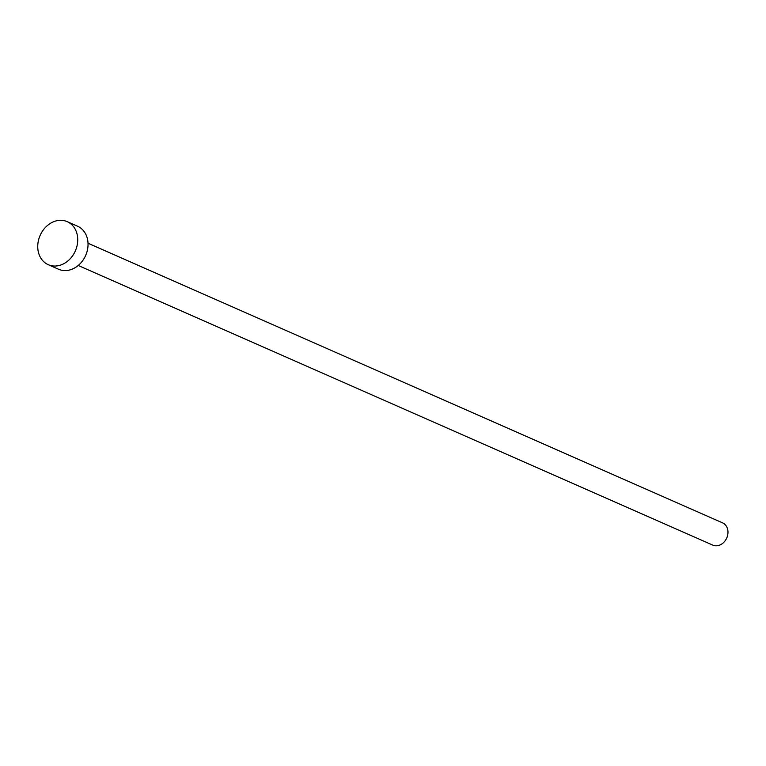 <?xml version="1.0" encoding="UTF-8"?>
<svg xmlns="http://www.w3.org/2000/svg" width="766" height="766" viewBox="0 0 766 766"><rect width="100%" height="100%" fill="white"/><g stroke="black" fill="none" stroke-linecap="round" stroke-linejoin="round"><path stroke-width="1.15" d="M88.023 243.243L722.558 522.862A12.151 9.939 113.8 0 1 727.7 529.545A12.151 9.939 113.8 0 1 723.966 542.175A12.151 9.939 113.8 0 1 712.753 545.105L78.218 265.476M67.217 221.652L77.529 226.2A23.516 19.236 113.8 0 1 87.487 239.126A23.516 19.236 113.8 0 1 80.258 263.571A23.516 19.236 113.8 0 1 58.57 269.239L48.258 264.691A23.516 19.236 113.8 0 1 38.3 251.775A23.516 19.236 113.8 0 1 45.52 227.32A23.516 19.236 113.8 0 1 67.217 221.652A23.516 19.236 113.8 0 1 77.174 234.578A23.516 19.236 113.8 0 1 69.945 259.032A23.516 19.236 113.8 0 1 48.258 264.691"/></g></svg>
